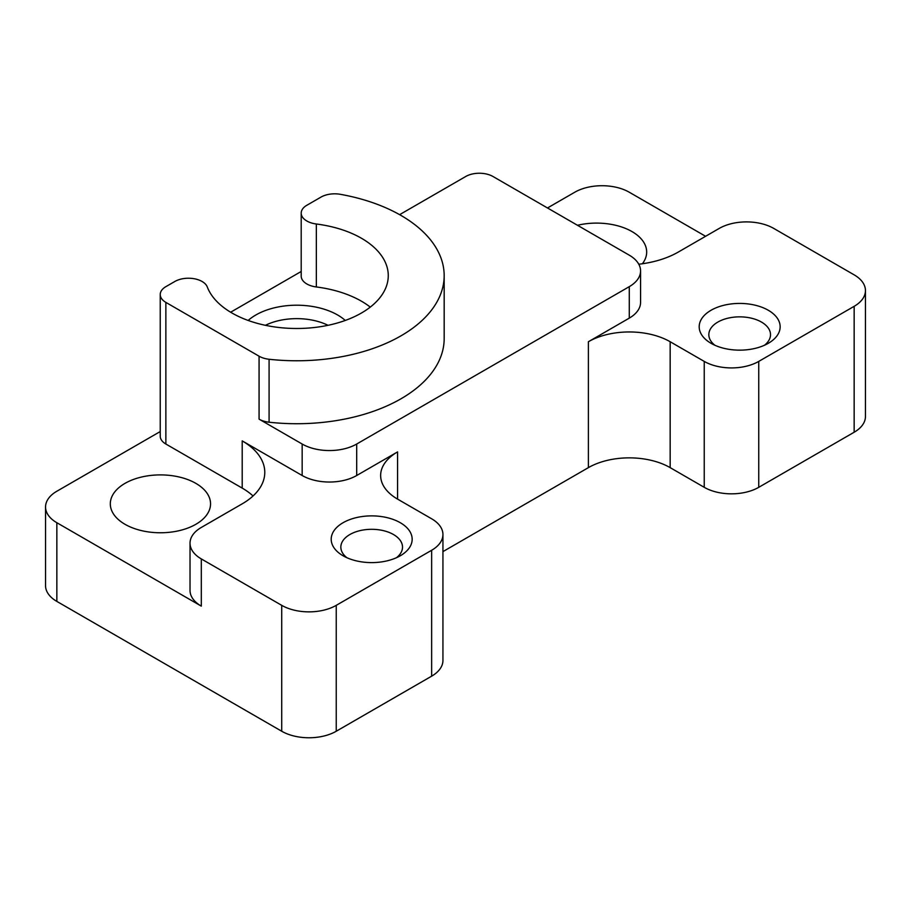 <?xml version="1.0" encoding="UTF-8"?>
<svg xmlns="http://www.w3.org/2000/svg" width="911" height="911" viewBox="0 0 911 911"><rect width="100%" height="100%" fill="white"/><g stroke="black" fill="none" stroke-linecap="round" stroke-linejoin="round"><path stroke-width="1.37" d="M638.782 264.224A77.105 44.514 180 0 0 678.342 252.028L719.223 228.422A38.547 22.251 180 0 1 773.746 228.422L854.154 274.849A38.547 22.251 0 0 1 865.45 290.586A38.547 22.251 0 0 1 854.154 306.324L758.749 361.405A38.547 22.251 180 0 1 704.237 361.405L704.237 487.317L670.166 467.639A57.826 33.388 0 0 0 588.381 467.639L442.94 551.61M269.087 359.264A147.457 85.133 0 0 0 444.169 275.634A147.457 85.133 0 0 0 340.361 194.316A19.279 11.126 180 0 0 321.025 197.083L306.836 205.271A19.279 11.126 180 0 0 301.199 213.14A19.279 11.126 180 0 0 316.345 224.004A91.555 52.861 0 0 1 388.268 275.634A91.555 52.861 0 0 1 306.586 328.188A91.555 52.861 0 0 1 207.287 286.965A19.279 11.126 0 0 0 193.872 278.675A19.279 11.126 0 0 0 174.832 281.488L165.87 286.658A19.279 11.126 180 0 0 160.234 294.526A19.279 11.126 180 0 0 165.87 302.395L259.077 356.201A19.279 11.126 180 0 0 269.087 359.264L269.087 422.214A19.279 11.126 180 0 1 259.077 419.151L302.167 444.033A38.547 22.251 0 0 0 356.691 444.033L629.273 286.658A38.547 22.251 0 0 0 640.57 270.92A38.547 22.251 0 0 0 629.273 255.182L492.976 176.495A19.279 11.126 0 0 0 465.726 176.495L399.61 214.666M629.273 286.658L629.273 318.133A38.547 22.251 0 0 0 640.57 302.395L640.57 270.92M397.572 451.902A57.826 33.388 0 0 0 380.639 475.508A57.826 33.388 0 0 0 397.572 499.114L397.572 451.902L356.691 475.508L356.691 444.033M629.273 318.133L588.381 341.739A57.826 33.388 0 0 1 670.166 341.739L704.237 361.405M302.167 444.033L302.167 475.508A38.547 22.251 0 0 0 356.691 475.508M302.167 475.508L242.201 440.89L242.201 488.102L165.87 444.033A19.279 11.126 180 0 1 160.234 436.164L160.234 294.526M547.5 207.97L574.761 192.232A38.547 22.251 180 0 1 629.273 192.232L705.604 236.302M242.201 488.102A77.105 44.514 180 0 1 253.042 495.971M242.201 440.89A77.105 44.514 180 0 1 264.782 472.365A77.105 44.514 180 0 1 242.201 503.84L201.308 527.446A38.547 22.251 180 0 0 190.023 543.184L190.023 590.396A38.547 22.251 180 0 0 201.308 606.134L56.846 522.72A38.547 22.251 180 0 1 45.55 506.983A38.547 22.251 180 0 1 56.846 491.245L160.234 431.552M396.433 557.737A30.837 17.81 0 0 0 402.514 547.112A30.837 17.81 0 0 0 383.485 530.669A30.837 17.81 0 0 0 349.87 534.529A30.837 17.81 0 0 0 340.839 547.112A30.837 17.81 0 0 0 346.932 557.737M124.989 524.292A50.116 28.936 180 0 1 110.311 503.84A50.116 28.936 180 0 1 141.251 477.102A50.116 28.936 180 0 1 195.865 483.377A50.116 28.936 180 0 1 210.543 503.84A50.116 28.936 180 0 1 179.604 530.566A50.116 28.936 180 0 1 124.989 524.292M190.023 543.184A38.547 22.251 180 0 0 201.308 558.921L281.727 605.348A38.547 22.251 180 0 0 336.239 605.348L431.643 550.267A38.547 22.251 0 0 0 442.94 534.529A38.547 22.251 0 0 0 431.643 518.792L397.572 499.114M431.643 550.267L431.643 676.167A38.547 22.251 0 0 0 442.94 660.429L442.94 534.529M431.643 676.167L336.239 731.248A38.547 22.251 180 0 1 281.727 731.248L56.846 601.408A38.547 22.251 180 0 1 45.55 585.671L45.55 506.983M577.483 225.279A50.116 28.936 180 0 1 631.995 231.576A50.116 28.936 180 0 1 646.673 252.04A50.116 28.936 180 0 1 642.38 263.769M370.276 307.109A91.555 52.861 0 0 0 316.345 286.965A19.279 11.126 180 0 1 301.199 276.09L301.199 213.14M230.631 312.222L301.199 271.478M269.087 422.214A147.457 85.133 0 0 0 444.169 338.596L444.169 275.634M400.305 555.767L400.305 555.767A40.483 23.367 0 0 0 400.305 522.72A40.483 23.367 0 0 0 343.06 522.72A40.483 23.367 0 0 0 343.06 555.767A40.483 23.367 0 0 0 400.305 555.767M764.42 345.28A30.837 17.81 0 0 0 770.512 334.656A30.837 17.81 0 0 0 751.473 318.212A30.837 17.81 0 0 0 717.868 322.061A30.837 17.81 0 0 0 708.838 334.656A30.837 17.81 0 0 0 714.919 345.28M711.047 310.264A40.483 23.367 0 0 0 711.047 343.31A40.483 23.367 0 0 0 768.292 343.31L768.292 343.31A40.483 23.367 0 0 0 768.292 310.264A40.483 23.367 0 0 0 711.047 310.264M248.168 320.456A57.826 33.388 180 0 1 255.832 314.99A57.826 33.388 180 0 1 345.269 320.456M854.154 306.324L854.154 432.235A38.547 22.251 0 0 0 865.45 416.498L865.45 290.586M854.154 432.235L758.749 487.317A38.547 22.251 180 0 1 704.237 487.317M265.408 325.307A48.192 27.82 180 0 1 328.028 325.307M588.381 467.639L588.381 341.739M259.077 356.201L259.077 419.151M165.87 302.395L165.87 444.033M336.239 605.348L336.239 731.248M281.727 605.348L281.727 731.248M201.308 558.921L201.308 606.134M56.846 522.72L56.846 601.408M316.345 224.004L316.345 286.965M758.749 361.405L758.749 487.317M670.166 467.639L670.166 341.739"/></g></svg>
